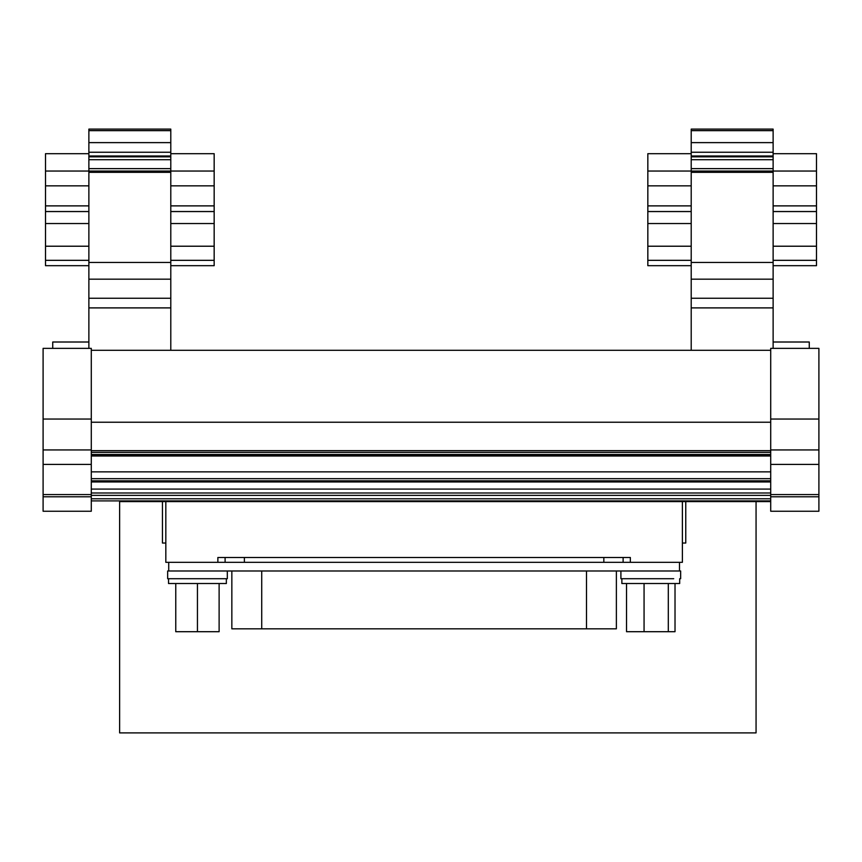 <?xml version="1.0" encoding="UTF-8"?>
<svg xmlns="http://www.w3.org/2000/svg" width="862" height="862" viewBox="0 0 862 862"><rect width="100%" height="100%" fill="white"/><g stroke="black" fill="none" stroke-linecap="round" stroke-linejoin="round"><path stroke-width="1.29" d="M673.718 578.704L620.909 578.704L620.899 570.989M680.657 578.704L680.657 570.989L167.659 570.989L167.659 578.704L227.32 578.704L227.32 570.989M231.846 570.989L231.846 628.818L616.373 628.818L616.373 570.989M225.101 562.315L225.101 557.498L217.87 557.498L217.87 562.315L165.827 562.315L165.827 501.598M623.118 562.315L623.118 557.498L630.348 557.498L630.348 562.315L682.392 562.315L682.392 501.598M217.87 557.498L630.348 557.498M162.455 501.598L162.455 543.038L165.827 543.038M682.392 543.038L685.764 543.038L685.764 501.598M52.733 511.241L91.286 511.241L91.286 494.572L43.1 494.572L43.1 511.241L91.286 511.241M119.624 501.598L119.624 732.894L756.06 732.894L756.06 501.598L770.714 501.598L119.624 501.598M770.714 496.781L770.714 511.241L818.9 511.241L818.9 496.781L770.714 496.781L770.714 464.402L818.9 464.402L818.9 348.367L770.714 348.367L770.714 464.241M219.12 583.52L219.12 631.706L175.762 631.706L175.762 583.52M675.021 583.52L675.021 631.706L626.534 631.706L626.534 583.52M91.286 492.989L770.714 492.989M91.286 489.088L770.714 489.088M91.286 419.04L91.286 348.367L43.1 348.367L43.1 419.04L91.286 419.04L91.286 494.572M43.1 419.04L43.1 494.572M52.733 348.367L52.733 342.009L88.872 342.009M91.286 350.295L770.714 350.295M88.872 348.367L88.872 171.042L45.514 171.042L45.514 153.695L88.872 153.695M88.872 171.527L88.872 129.106L170.795 129.106L170.795 130.647L88.872 130.647M691.205 350.295L691.205 171.042L647.836 171.042L647.836 153.695L691.205 153.695M691.205 171.527L691.205 129.106L773.128 129.106L773.128 130.647L691.205 130.647M170.795 350.295L170.795 171.042L214.164 171.042L214.164 211.524L170.795 211.524M88.872 211.524L45.514 211.524L45.514 171.042M88.872 155.979L170.795 155.979L170.795 142.618L88.872 142.618M170.795 142.618L170.795 130.647M773.128 348.367L773.128 171.042L816.486 171.042L816.486 211.524L773.128 211.524M691.205 211.524L647.836 211.524L647.836 171.042M691.205 155.979L773.128 155.979L773.128 142.618L691.205 142.618M773.128 142.618L773.128 130.647M773.128 342.009L809.267 342.009L809.267 348.367M170.795 265.679L214.164 265.679L214.164 211.524M773.128 265.679L816.486 265.679L816.486 211.524M45.514 211.524L45.514 265.679L88.872 265.679M88.872 223.549L45.514 223.549M647.836 211.524L647.836 265.679L691.205 265.679M691.205 223.549L647.836 223.549M214.164 223.549L170.795 223.549M214.164 246.22L170.795 246.22M816.486 223.549L773.128 223.549M816.486 246.22L773.128 246.22M691.205 246.22L647.836 246.22M88.872 246.22L45.514 246.22M773.128 155.979L773.128 171.042L691.205 171.042M773.128 172.335L691.205 172.335M816.486 171.042L816.486 153.695L773.128 153.695M170.795 155.979L170.795 171.042L88.872 171.042M170.795 172.335L88.872 172.335M214.164 171.042L214.164 153.695L170.795 153.695M773.128 307.896L691.205 307.896M170.795 307.896L88.872 307.896M91.286 422.229L770.714 422.229M91.286 455.998L770.714 455.998M818.9 496.781L818.9 464.402M818.9 419.04L770.714 419.04M818.9 494.572L770.714 494.572M644.065 631.706L644.065 583.52M668.309 631.706L668.309 583.52M197.441 631.706L197.441 583.52L226.35 583.52L226.35 578.704M621.868 578.704L621.868 583.52L679.687 583.52L679.687 578.704M168.532 578.704L168.532 583.52L197.441 583.52M217.87 562.315L630.348 562.315M679.493 562.315L679.493 570.989M168.726 562.315L168.726 570.989M261.725 570.989L261.725 628.818M586.494 570.989L586.494 628.818M244.377 562.315L244.377 557.498M603.842 557.498L603.842 562.315M91.286 454.489L770.714 454.489M818.9 449.942L770.714 449.942M91.286 452.367L770.714 452.367M91.286 450.664L770.714 450.664M91.286 500.897L770.714 500.897M91.286 498.786L770.714 498.786M91.286 495.37L770.714 495.37M91.286 481.966L770.714 481.966M91.286 481.567L770.714 481.567M91.286 481.405L770.714 481.405M91.286 480.813L770.714 480.813L91.286 480.845M91.286 478.679L770.714 478.679M91.286 471.859L770.714 471.859M43.1 449.942L91.286 449.942M43.1 496.781L91.286 496.781M170.795 279.169L88.872 279.169M170.795 262.468L88.872 262.468M88.872 185.847L45.514 185.847M45.514 205.878L88.872 205.878M170.795 152.251L88.872 152.251M773.128 279.169L691.205 279.169M773.128 262.468L691.205 262.468M691.205 185.847L647.836 185.847M647.836 205.878L691.205 205.878M773.128 152.251L691.205 152.251M170.795 185.847L214.164 185.847M170.795 205.878L214.164 205.878M214.164 260.335L170.795 260.335M773.128 185.847L816.486 185.847M773.128 205.878L816.486 205.878M816.486 260.335L773.128 260.335M88.872 211.567L45.514 211.567M691.205 211.567L647.836 211.567M170.795 211.567L214.164 211.567M773.128 211.567L816.486 211.567M691.205 260.335L647.836 260.335M773.128 156.841L691.205 156.841M773.128 159.718L691.205 159.718M691.205 168.64L773.128 168.64M773.128 298.252L691.205 298.252M88.872 260.335L45.514 260.335M170.795 156.841L88.872 156.841M170.795 159.718L88.872 159.718M88.872 168.64L170.795 168.64M170.795 298.252L88.872 298.252M91.286 455.19L770.714 455.19M43.1 464.402L91.286 464.402"/></g></svg>
